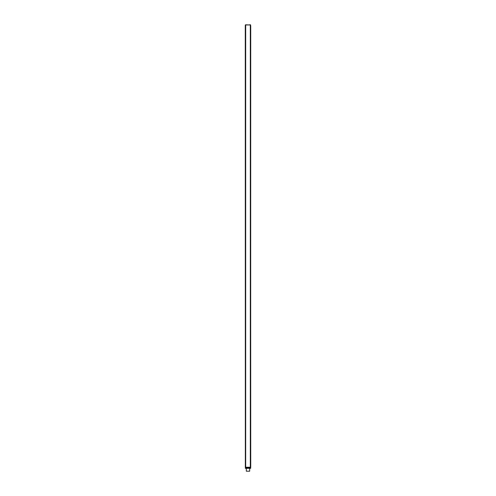 <?xml version="1.0" encoding="UTF-8"?>
<svg xmlns="http://www.w3.org/2000/svg" width="496" height="496" viewBox="0 0 496 496"><rect width="100%" height="100%" fill="white"/><g stroke="black" fill="none" stroke-linecap="round" stroke-linejoin="round"><path stroke-width="0.74" d="M249.463 24.8L250.35 24.8L250.313 466.147L250.313 26.003L250.406 24.986L250.722 26.003L250.585 466.147L250.406 467.92L246.896 467.92L249.104 467.92M245.65 467.92L245.65 24.8L246.438 24.93M250.536 26.003L250.585 466.147L250.387 468.329L245.613 468.329L245.266 466.147L245.594 466.147L245.694 24.93M250.35 467.92L250.536 466.147L250.672 468.336L250.734 466.147L250.585 26.003M245.365 26.003L245.334 468.323L245.266 26.003L245.65 26.003M245.65 467.511L250.35 467.511M245.489 25.079L245.594 467.92L246.896 467.92M250.666 468.342L250.722 26.003L250.573 24.806L250.35 26.003M245.613 468.28L250.387 468.28M246.32 468.466L246.32 471.2L249.68 471.2L249.68 468.466M245.687 467.238L250.313 467.238L250.313 24.961L245.687 24.961L245.687 467.238M250.418 24.986L245.83 24.8M245.303 24.93L245.278 26.003M245.464 26.003L245.52 468.187M249.097 467.833L249.042 468.168L246.958 468.168L246.958 467.784L249.091 467.84L246.958 468.112L249.042 468.112L249.042 467.784M245.303 24.943L245.415 26.003"/></g></svg>
